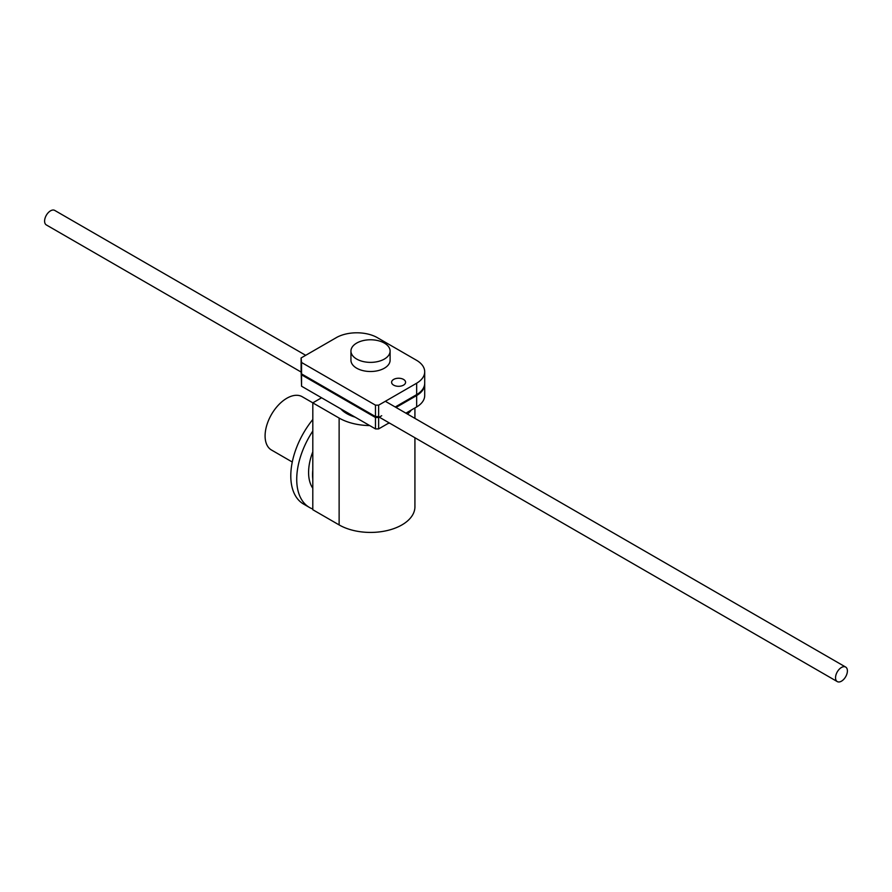 <?xml version="1.0" encoding="UTF-8"?>
<svg xmlns="http://www.w3.org/2000/svg" width="892" height="892" viewBox="0 0 892 892"><rect width="100%" height="100%" fill="white"/><g stroke="black" fill="none" stroke-linecap="round" stroke-linejoin="round"><path stroke-width="1.34" d="M403.53 385.132A6.991 4.036 0 0 0 405.581 382.278A6.991 4.036 0 0 0 401.266 378.543A6.991 4.036 0 0 0 393.651 379.423A6.991 4.036 0 0 0 391.599 382.278A6.991 4.036 0 0 0 393.651 385.132A6.991 4.036 0 0 0 403.53 385.132M375.476 405.158L301.563 362.487L301.106 357.96L337.009 337.232A29.325 16.926 180 0 1 376.602 337.232L416.653 360.357A28.366 16.379 180 0 1 424.703 371.786A28.366 16.379 180 0 1 416.653 383.214L378.643 405.158L375.476 405.158L375.476 416.575L378.643 416.575L378.643 405.158M301.106 357.96L301.106 369.377L301.563 373.904L301.563 362.487M301.563 373.904L375.476 416.575M395.223 406.997L416.653 394.632L416.653 383.214M416.653 394.632A28.366 16.379 0 0 0 424.703 383.203L424.703 371.786M301.106 370.292L301.563 386.225L375.476 428.907L375.476 417.489L301.563 374.818L301.184 370.236M301.563 386.225L301.563 374.818M424.692 383.66A28.366 16.379 180 0 1 424.703 384.118A28.366 16.379 180 0 1 416.653 395.546L396.015 407.454M405.905 413.163L416.653 406.953L416.653 395.546M416.653 406.953A28.366 16.379 0 0 0 424.703 395.535L424.703 384.118M381.698 415.728L378.643 417.489L375.476 417.489M375.476 428.907L378.643 428.907L378.643 417.489M378.643 428.907L389.124 422.853M847.4 670.896A8.385 4.839 120 0 0 845.661 667.06A8.385 4.839 120 0 0 839.194 669.301A8.385 4.839 120 0 0 835.536 677.742A8.385 4.839 120 0 0 837.276 681.588A8.385 4.839 120 0 0 843.743 679.336A8.385 4.839 120 0 0 847.4 670.896M301.106 372.031L46.339 224.94A8.385 4.839 -60 0 1 44.6 221.105A8.385 4.839 -60 0 1 48.257 212.664A8.385 4.839 -60 0 1 54.724 210.412L305.688 355.306M355.105 417.144A33.562 19.379 180 0 1 346.798 413.632A33.562 19.379 180 0 1 340.722 408.837M384.363 343.085A19.579 11.306 0 0 0 363.033 340.632A19.579 11.306 0 0 0 350.946 351.08A19.579 11.306 0 0 0 356.688 359.063A19.579 11.306 0 0 0 378.018 361.516A19.579 11.306 0 0 0 390.105 351.08A19.579 11.306 0 0 0 384.363 343.085M390.105 351.08L390.105 360.212A19.579 11.306 180 0 1 378.018 370.648A19.579 11.306 180 0 1 356.688 368.195A19.579 11.306 180 0 1 350.946 360.212L350.946 351.08M411.346 410.019A44.399 25.634 180 0 1 407.532 414.1M389.559 423.098A44.399 25.634 180 0 1 387.998 423.499M369.701 425.562A44.399 25.634 180 0 1 339.127 418.058L312.791 402.861L321.566 397.787M292.275 462.023L271.458 450.003A30.763 17.762 -60 0 1 265.091 435.92A30.763 17.762 -60 0 1 278.516 404.968A30.763 17.762 -60 0 1 302.221 396.728L312.813 402.838L312.791 509.711L339.127 524.92A44.399 25.634 0 0 0 387.518 530.472A44.399 25.634 0 0 0 414.925 506.79L414.925 437.749M312.791 431.059A61.526 35.524 120 0 0 296.724 479.305A61.526 35.524 120 0 0 309.468 507.47A61.526 35.524 120 0 0 312.791 509.009M309.468 507.47L303.536 504.036A61.526 35.524 -60 0 1 290.792 475.882A61.526 35.524 -60 0 1 312.791 419.519M312.791 470.106A44.745 25.835 120 0 0 312.546 474.734A44.745 25.835 120 0 0 312.791 479.093M312.791 488.214A44.745 25.835 -60 0 1 308.587 472.448A44.745 25.835 -60 0 1 312.791 451.854M339.127 524.92L339.127 418.058M385.344 401.288L845.661 667.06M379.245 417.144L837.276 681.588M414.925 418.37L414.925 407.956"/></g></svg>
